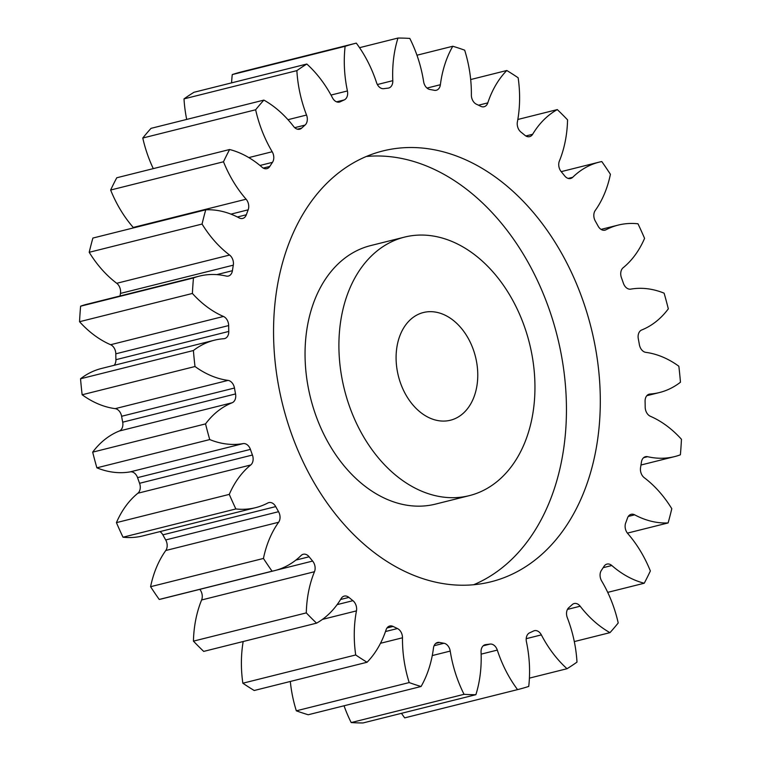 <?xml version="1.0" encoding="UTF-8"?>
<svg xmlns="http://www.w3.org/2000/svg" width="761" height="761" viewBox="0 0 761 761"><rect width="100%" height="100%" fill="white"/><g stroke="black" fill="none" stroke-linecap="round" stroke-linejoin="round"><path stroke-width="1.14" d="M531.958 354.797A133.261 95.372 75.9 0 0 404.567 237.099A133.261 95.372 75.9 0 0 341.898 377.951A133.261 95.372 75.9 0 0 469.29 495.649A133.261 95.372 75.9 0 0 531.958 354.797M469.29 495.649L435.435 504.124A133.261 95.372 -104.1 0 1 308.043 386.426A133.261 95.372 -104.1 0 1 370.712 245.575L404.567 237.099M366.393 156.462A222.098 158.954 -104.1 0 1 561.456 355.549A222.098 158.954 -104.1 0 1 473.608 584.762M278.545 385.675A222.098 158.954 75.9 0 0 490.864 581.823A222.098 158.954 75.9 0 0 595.311 347.073A222.098 158.954 75.9 0 0 382.992 150.925A222.098 158.954 75.9 0 0 278.545 385.675M397.337 371.197A55.524 39.743 75.9 0 0 450.417 420.234A55.524 39.743 75.9 0 0 476.519 361.551A55.524 39.743 75.9 0 0 423.439 312.514A55.524 39.743 75.9 0 0 397.337 371.197M331.006 95.068L347.425 90.949A8.438 6.04 -104.1 0 1 347.482 91.263A8.438 6.04 -104.1 0 1 344.229 99.929L336.6 101.841M287.981 119.686L306.54 115.044A8.438 6.04 -104.1 0 1 307.14 117.165A8.438 6.04 -104.1 0 1 305.047 125.089L294.726 127.667M248.818 157.594L272.191 151.743A8.438 6.04 -104.1 0 1 273.599 155.529A8.438 6.04 -104.1 0 1 272.486 162.34L259.977 165.47M133.594 227.872A8.438 6.04 75.9 0 0 133.251 227.453L246.107 199.201A8.438 6.04 -104.1 0 1 248.552 204.424A8.438 6.04 -104.1 0 1 248.162 209.827L230.954 214.136M116.737 283.292L229.594 255.04A8.438 6.04 -104.1 0 1 233.256 261.404A8.438 6.04 -104.1 0 1 233.304 265.161L120.447 293.413A8.438 6.04 75.9 0 0 120.4 289.656A8.438 6.04 75.9 0 0 116.737 283.292A106.35 76.11 -104.1 0 1 89.208 252.3A333.147 238.431 75.9 0 1 92.89 238.06L205.746 209.808A106.35 76.11 -104.1 0 1 239.192 217.922A8.438 6.04 -104.1 0 0 242.702 218.436A8.438 6.04 -104.1 0 0 246.336 214.764A283.178 202.664 -104.1 0 1 248.162 209.827M110.611 344.714L223.468 316.462A8.438 6.04 -104.1 0 1 228.471 323.615A8.438 6.04 -104.1 0 1 228.661 325.565L115.805 353.817A8.438 6.04 75.9 0 0 115.615 351.867A8.438 6.04 75.9 0 0 110.611 344.714A106.35 76.11 -104.1 0 1 79.544 321.713A333.147 238.431 75.9 0 1 80.609 306.198A106.35 76.11 -104.1 0 1 86.469 304.381L199.325 276.129A106.35 76.11 -104.1 0 1 226.245 276.053A8.438 6.04 -104.1 0 0 228.376 276.043A8.438 6.04 -104.1 0 0 232.419 270.707A283.178 202.664 -104.1 0 1 233.304 265.161M115.196 408.647L228.053 380.395A8.438 6.04 -104.1 0 1 234.445 387.939A8.438 6.04 -104.1 0 1 234.464 388.024L121.608 416.277A8.438 6.04 75.9 0 0 121.589 416.191A8.438 6.04 75.9 0 0 115.196 408.647A106.35 76.11 -104.1 0 1 82.15 394.769A333.147 238.431 75.9 0 1 80.542 378.778A106.35 76.11 -104.1 0 1 101.517 368.467L214.374 340.215A106.35 76.11 -104.1 0 1 223.858 338.712A8.438 6.04 -104.1 0 0 224.609 338.588A8.438 6.04 -104.1 0 0 228.766 331.444A283.178 202.664 -104.1 0 1 228.661 325.565M122.692 422.184L235.549 393.932A8.438 6.04 -104.1 0 1 235.558 394.017A8.438 6.04 -104.1 0 1 232.162 402.75L119.306 431.011A8.438 6.04 75.9 0 0 122.702 422.269A8.438 6.04 75.9 0 0 122.692 422.184A283.178 202.664 -104.1 0 1 122.131 419.225A283.178 202.664 -104.1 0 1 121.608 416.277M139.567 483.292L252.424 455.03A8.438 6.04 -104.1 0 1 252.947 456.942A8.438 6.04 -104.1 0 1 250.73 464.981L137.874 493.233A8.438 6.04 75.9 0 0 140.091 485.195A8.438 6.04 75.9 0 0 139.567 483.292A283.178 202.664 -104.1 0 1 137.56 477.642A8.438 6.04 75.9 0 0 130.255 471.868A106.35 76.11 -104.1 0 1 96.885 467.825A333.147 238.431 75.9 0 1 92.68 452.148A106.35 76.11 -104.1 0 1 119.306 431.011M165.698 539.949L278.555 511.696A8.438 6.04 -104.1 0 1 279.858 515.292A8.438 6.04 -104.1 0 1 278.631 522.255L165.774 550.507A8.438 6.04 75.9 0 0 167.001 543.544A8.438 6.04 75.9 0 0 165.698 539.949A283.178 202.664 -104.1 0 1 162.864 534.85A8.438 6.04 75.9 0 0 159.943 531.616M276.547 570.103L312.628 561.066A8.438 6.04 -104.1 0 1 314.94 566.136A8.438 6.04 -104.1 0 1 314.474 571.72L201.617 599.972A8.438 6.04 75.9 0 0 202.084 594.389A8.438 6.04 75.9 0 0 199.801 589.356M337.113 604.634L352.933 600.676A8.438 6.04 -104.1 0 1 356.443 606.926A8.438 6.04 -104.1 0 1 356.462 610.883L322.436 619.397M385.494 631.535L397.451 628.538A8.438 6.04 -104.1 0 1 402.293 635.616A8.438 6.04 -104.1 0 1 402.483 637.785L380.481 643.292M434.093 645.718L443.948 643.254A8.438 6.04 -104.1 0 1 450.17 650.769A8.438 6.04 -104.1 0 1 450.227 651.083L432.258 655.573M347.425 90.949A106.35 76.11 -104.1 0 1 346.664 87.106A106.35 76.11 -104.1 0 1 345.123 46.316L232.267 74.568A106.35 76.11 -104.1 0 0 231.591 82.873M306.54 115.044A106.35 76.11 -104.1 0 1 299.016 88.381A106.35 76.11 -104.1 0 1 296.866 70.63L184.01 98.882A106.35 76.11 -104.1 0 0 186.16 116.633A106.35 76.11 -104.1 0 0 186.692 119.42M235.549 393.932A283.178 202.664 -104.1 0 1 234.987 390.973A283.178 202.664 -104.1 0 1 234.464 388.024M290.322 681.456A106.35 76.11 -104.1 0 0 291.996 693.328A106.35 76.11 -104.1 0 0 296.324 710.822L409.18 682.569A106.35 76.11 -104.1 0 1 404.852 665.076A106.35 76.11 -104.1 0 1 402.483 637.785M344.048 705.78A106.35 76.11 -104.1 0 0 351.192 722.57L464.048 694.317A106.35 76.11 -104.1 0 1 450.883 654.945A106.35 76.11 -104.1 0 1 450.227 651.083M243.444 71.382A333.147 238.431 75.9 0 0 243.168 71.448A333.147 238.431 75.9 0 0 232.267 74.568M483.216 645.804L490.094 644.082A8.438 6.04 -104.1 0 1 497.304 650.094A106.35 76.11 -104.1 0 0 517.556 689.618L404.7 717.87A333.147 238.431 75.9 0 0 404.976 717.804A333.147 238.431 75.9 0 0 405.252 717.737M404.7 717.87A106.35 76.11 -104.1 0 1 401.466 713.323M351.192 722.57A333.147 238.431 75.9 0 0 363.026 722.95L475.882 694.698A333.147 238.431 75.9 0 1 464.048 694.317M296.324 710.822A333.147 238.431 75.9 0 0 308.215 714.75L421.071 686.498A333.147 238.431 75.9 0 1 409.18 682.569M355.701 654.964L242.845 683.216A333.147 238.431 75.9 0 0 254.203 690.503L367.059 662.251A333.147 238.431 75.9 0 1 355.701 654.964A106.35 76.11 -104.1 0 1 356.462 610.883M242.845 683.216A106.35 76.11 -104.1 0 1 243.178 641.523M306.293 612.89L193.437 641.143A333.147 238.431 75.9 0 0 203.691 651.406L316.547 623.154A333.147 238.431 75.9 0 1 306.293 612.89A106.35 76.11 -104.1 0 1 314.474 571.72M193.437 641.143A106.35 76.11 -104.1 0 1 201.617 599.972M312.628 561.066A283.178 202.664 -104.1 0 1 309.109 556.776A8.438 6.04 -104.1 0 0 303.249 554.265A8.438 6.04 -104.1 0 0 301.137 555.463A106.35 76.11 -104.1 0 1 274.616 570.626L161.76 598.878A106.35 76.11 -104.1 0 1 159.22 599.449A333.147 238.431 75.9 0 1 150.583 586.702A106.35 76.11 -104.1 0 1 165.774 550.507M278.555 511.696A283.178 202.664 -104.1 0 1 275.72 506.598A8.438 6.04 -104.1 0 0 268.861 502.593A8.438 6.04 -104.1 0 0 267.891 502.964A106.35 76.11 -104.1 0 1 255.61 507.663L142.754 535.915A106.35 76.11 -104.1 0 1 123.006 537.209A333.147 238.431 75.9 0 1 116.423 522.636A106.35 76.11 -104.1 0 1 137.874 493.233M114.179 365.299A8.438 6.04 75.9 0 0 115.91 359.696A283.178 202.664 -104.1 0 1 115.805 353.817M120.029 295.981A283.178 202.664 -104.1 0 1 120.447 293.413M133.251 227.453A106.35 76.11 -104.1 0 1 110.64 190.031A333.147 238.431 75.9 0 1 116.756 177.77L229.613 149.517A106.35 76.11 -104.1 0 1 262.05 167.23A8.438 6.04 -104.1 0 0 266.873 168.657A8.438 6.04 -104.1 0 0 269.803 166.431A283.178 202.664 -104.1 0 1 272.486 162.34M153.284 168.628A106.35 76.11 -104.1 0 1 142.783 138.026A333.147 238.431 75.9 0 1 151.03 128.352L263.886 100.1A106.35 76.11 -104.1 0 1 293.679 126.535A8.438 6.04 -104.1 0 0 299.672 129.208A8.438 6.04 -104.1 0 0 301.651 128.124A283.178 202.664 -104.1 0 1 305.047 125.089M296.866 70.63A333.147 238.431 75.9 0 1 306.826 64.029L193.969 92.281A333.147 238.431 75.9 0 0 184.01 98.882M377.361 84.538L392.8 80.666A8.438 6.04 -104.1 0 1 388.652 88.038A8.438 6.04 -104.1 0 1 388.053 88.143A283.178 202.664 -104.1 0 0 383.763 88.666A8.438 6.04 -104.1 0 1 376.552 82.654A106.35 76.11 -104.1 0 0 356.3 43.13A333.147 238.431 75.9 0 0 356.024 43.196A333.147 238.431 75.9 0 0 345.123 46.316M338.578 102.183L340.291 101.755A283.178 202.664 -104.1 0 1 344.229 99.929M340.291 101.755A8.438 6.04 -104.1 0 1 339.454 102.06A8.438 6.04 -104.1 0 1 332.5 97.855A106.35 76.11 -104.1 0 0 306.826 64.029M263.886 100.1A333.147 238.431 75.9 0 0 255.639 109.774L142.783 138.026M272.191 151.743A106.35 76.11 -104.1 0 1 255.639 109.774M229.613 149.517A333.147 238.431 75.9 0 0 223.496 161.779L110.64 190.031M246.107 199.201A106.35 76.11 -104.1 0 1 223.496 161.779M205.746 209.808A333.147 238.431 75.9 0 0 202.065 224.048L89.208 252.3M229.594 255.04A106.35 76.11 -104.1 0 1 202.065 224.048M223.468 316.462A106.35 76.11 -104.1 0 1 192.4 293.461A333.147 238.431 75.9 0 1 193.465 277.946A106.35 76.11 -104.1 0 1 199.325 276.129M228.053 380.395A106.35 76.11 -104.1 0 1 195.006 366.517A333.147 238.431 75.9 0 1 193.399 350.526A106.35 76.11 -104.1 0 1 214.374 340.215M130.255 471.868L243.111 443.615A106.35 76.11 -104.1 0 1 209.741 439.573A333.147 238.431 75.9 0 1 205.537 423.896A106.35 76.11 -104.1 0 1 232.162 402.75M243.111 443.615A8.438 6.04 -104.1 0 1 250.417 449.39L137.56 477.642M252.424 455.03A283.178 202.664 -104.1 0 1 250.417 449.39M255.61 507.663A106.35 76.11 -104.1 0 1 235.862 508.957A333.147 238.431 75.9 0 1 229.28 494.384A106.35 76.11 -104.1 0 1 250.73 464.981M274.616 570.626A106.35 76.11 -104.1 0 1 272.077 571.197A333.147 238.431 75.9 0 1 263.439 558.45A106.35 76.11 -104.1 0 1 278.631 522.255M352.933 600.676A283.178 202.664 -104.1 0 1 348.899 597.404A8.438 6.04 -104.1 0 0 344.229 596.101A8.438 6.04 -104.1 0 0 341.204 598.488A106.35 76.11 -104.1 0 1 316.547 623.154M397.451 628.538A283.178 202.664 -104.1 0 1 393.114 626.446A8.438 6.04 -104.1 0 0 389.756 626.008A8.438 6.04 -104.1 0 0 386.065 629.861A106.35 76.11 -104.1 0 1 367.059 662.251M443.948 643.254A283.178 202.664 -104.1 0 1 439.525 642.446A8.438 6.04 -104.1 0 0 437.546 642.493A8.438 6.04 -104.1 0 0 433.475 648.03A106.35 76.11 -104.1 0 1 421.071 686.498M490.094 644.082A283.178 202.664 -104.1 0 1 485.803 644.605A8.438 6.04 -104.1 0 0 485.204 644.71A8.438 6.04 -104.1 0 0 481.057 652.072A106.35 76.11 -104.1 0 1 475.882 694.698M517.556 689.618A333.147 238.431 75.9 0 0 517.832 689.552A333.147 238.431 75.9 0 0 528.733 686.432A106.35 76.11 -104.1 0 0 526.431 641.799A8.438 6.04 -104.1 0 1 529.627 632.819A283.178 202.664 -104.1 0 0 533.566 630.993A8.438 6.04 -104.1 0 1 534.403 630.688A8.438 6.04 -104.1 0 1 541.356 634.893L526.212 638.679M603.958 230.288L605.965 229.784A106.35 76.11 -104.1 0 1 618.246 225.085A106.35 76.11 -104.1 0 1 637.994 223.791A333.147 238.431 75.9 0 1 644.577 238.364A106.35 76.11 -104.1 0 1 623.126 267.767A8.438 6.04 -104.1 0 0 621.433 277.708A283.178 202.664 -104.1 0 1 623.44 283.358A8.438 6.04 -104.1 0 0 630.745 289.132A106.35 76.11 -104.1 0 1 664.115 293.175A333.147 238.431 75.9 0 1 668.32 308.852A106.35 76.11 -104.1 0 1 641.694 329.989A8.438 6.04 -104.1 0 0 638.308 338.816A283.178 202.664 -104.1 0 1 639.392 344.723A8.438 6.04 -104.1 0 0 645.804 352.353A106.35 76.11 -104.1 0 1 678.85 366.231A333.147 238.431 75.9 0 1 680.458 382.222A106.35 76.11 -104.1 0 1 659.483 392.533A106.35 76.11 -104.1 0 1 649.999 394.036A8.438 6.04 -104.1 0 0 649.247 394.16A8.438 6.04 -104.1 0 0 645.09 401.304A283.178 202.664 -104.1 0 1 645.195 407.183A8.438 6.04 -104.1 0 0 650.389 416.286A106.35 76.11 -104.1 0 1 681.456 439.287A333.147 238.431 75.9 0 1 680.391 454.802A106.35 76.11 -104.1 0 1 674.531 456.619A106.35 76.11 -104.1 0 1 647.611 456.695A8.438 6.04 -104.1 0 0 645.48 456.705A8.438 6.04 -104.1 0 0 641.437 462.041A283.178 202.664 -104.1 0 1 640.553 467.587A8.438 6.04 -104.1 0 0 644.263 477.708A106.35 76.11 -104.1 0 1 671.792 508.7A333.147 238.431 75.9 0 1 668.11 522.94A106.35 76.11 -104.1 0 1 634.664 514.826A8.438 6.04 -104.1 0 0 631.154 514.312A8.438 6.04 -104.1 0 0 627.521 517.984A283.178 202.664 -104.1 0 1 625.694 522.921A8.438 6.04 -104.1 0 0 627.749 533.547A106.35 76.11 -104.1 0 1 650.36 570.969A333.147 238.431 75.9 0 1 644.244 583.23A106.35 76.11 -104.1 0 1 611.806 565.518A8.438 6.04 -104.1 0 0 606.983 564.091A8.438 6.04 -104.1 0 0 604.053 566.317A283.178 202.664 -104.1 0 1 601.371 570.408A8.438 6.04 -104.1 0 0 601.666 581.004A106.35 76.11 -104.1 0 1 618.217 622.974A333.147 238.431 75.9 0 1 609.97 632.648A106.35 76.11 -104.1 0 1 580.167 606.213A8.438 6.04 -104.1 0 0 574.184 603.54A8.438 6.04 -104.1 0 0 572.205 604.624A283.178 202.664 -104.1 0 1 568.809 607.659A8.438 6.04 -104.1 0 0 567.316 617.704A106.35 76.11 -104.1 0 1 576.99 662.118A333.147 238.431 75.9 0 1 567.031 668.719A106.35 76.11 -104.1 0 1 541.356 634.893M605.965 229.784A8.438 6.04 -104.1 0 1 604.995 230.155A8.438 6.04 -104.1 0 1 598.136 226.15A283.178 202.664 -104.1 0 0 595.302 221.051A8.438 6.04 -104.1 0 1 595.226 210.493A106.35 76.11 -104.1 0 0 610.417 174.298A333.147 238.431 75.9 0 0 601.78 161.551A106.35 76.11 -104.1 0 0 599.24 162.122L561.199 171.644M568.191 178.416L572.719 177.284A106.35 76.11 -104.1 0 1 599.24 162.122M572.719 177.284A8.438 6.04 -104.1 0 1 570.607 178.483A8.438 6.04 -104.1 0 1 564.748 175.972A283.178 202.664 -104.1 0 0 561.228 171.682A8.438 6.04 -104.1 0 1 559.383 161.028A106.35 76.11 -104.1 0 0 567.563 119.858A333.147 238.431 75.9 0 0 557.309 109.594L517.822 119.477M525.832 135.972L532.652 134.259A106.35 76.11 -104.1 0 1 557.309 109.594M532.652 134.259A8.438 6.04 -104.1 0 1 529.627 136.647A8.438 6.04 -104.1 0 1 524.957 135.344A283.178 202.664 -104.1 0 0 520.924 132.072A8.438 6.04 -104.1 0 1 517.394 121.865A106.35 76.11 -104.1 0 0 518.155 77.784A333.147 238.431 75.9 0 0 506.797 70.497L470.679 79.544M478.507 105.208L487.791 102.878A106.35 76.11 -104.1 0 1 506.797 70.497M487.791 102.878A8.438 6.04 -104.1 0 1 484.101 106.74A8.438 6.04 -104.1 0 1 480.743 106.302A283.178 202.664 -104.1 0 0 476.405 104.209A8.438 6.04 -104.1 0 1 471.373 94.963A106.35 76.11 -104.1 0 0 464.676 50.178A333.147 238.431 75.9 0 0 452.785 46.25L416.952 55.22M427.007 88.067L440.381 84.718A106.35 76.11 -104.1 0 1 452.785 46.25M440.381 84.718A8.438 6.04 -104.1 0 1 436.31 90.255A8.438 6.04 -104.1 0 1 434.331 90.302A283.178 202.664 -104.1 0 0 429.908 89.494A8.438 6.04 -104.1 0 1 423.63 81.665A106.35 76.11 -104.1 0 0 409.808 38.431A333.147 238.431 75.9 0 0 397.974 38.05L359.534 47.677M392.8 80.666A106.35 76.11 -104.1 0 1 397.974 38.05M193.465 277.946L80.609 306.198M192.4 293.461L79.544 321.713M193.399 350.526L80.542 378.778M195.006 366.517L82.15 394.769M205.537 423.896L92.68 452.148M209.741 439.573L96.885 467.825M229.28 494.384L116.423 522.636M235.862 508.957L123.006 537.209M263.439 558.45L150.583 586.702M272.077 571.197L159.22 599.449M567.031 668.719L529.409 678.127M609.97 632.648L574.308 641.58M644.244 583.23L607.716 592.372M668.11 522.94L627.406 533.128M649.999 394.036L648.524 394.407M647.611 456.695L643.597 457.703M634.664 514.826L628.301 516.424M611.806 565.518L603.178 567.677M580.167 606.213L567.468 609.399M497.304 650.094L481.142 654.146M485.803 644.605L484.633 644.9M439.525 642.446L435.787 643.387M393.114 626.446L387.007 627.977M348.899 597.404L340.595 599.487M309.109 556.776L295.886 560.086M275.72 506.598L162.864 534.85M115.91 359.696L228.766 331.444M216.771 274.626L232.419 270.707M237.413 216.999L246.336 214.764M263.239 168.076L269.803 166.431M297.408 129.18L301.651 128.124M356.024 43.196L243.168 71.448M517.832 689.552L404.976 717.804M618.246 225.085L601.057 229.384M659.483 392.533L646.821 395.701M674.531 456.619L640.971 465.019"/></g></svg>
